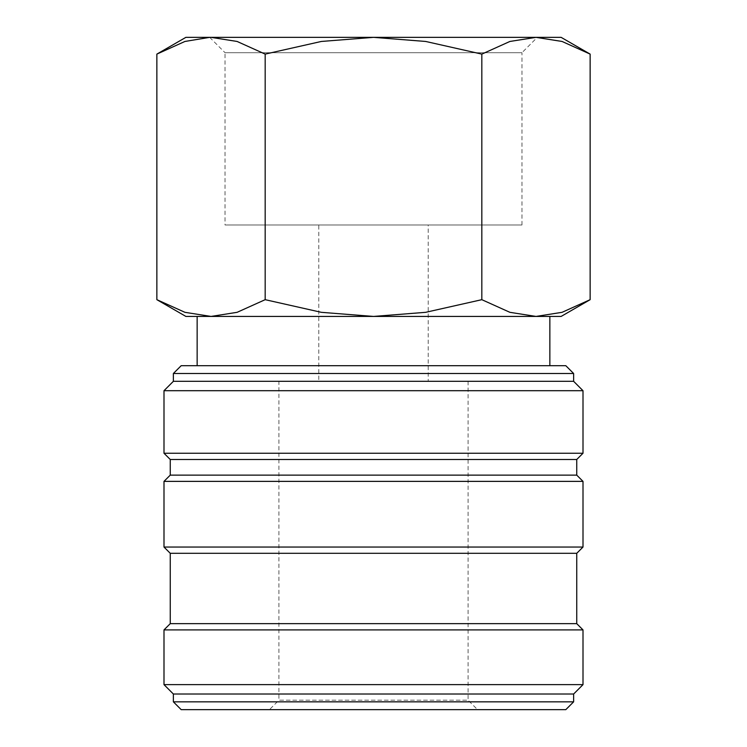 <?xml version="1.0" encoding="UTF-8"?>
<svg xmlns="http://www.w3.org/2000/svg" width="747" height="747" viewBox="0 0 747 747"><rect width="100%" height="100%" fill="white"/><g stroke="black" fill="none" stroke-linecap="round" stroke-linejoin="round"><path stroke-width="0.56" stroke-dasharray="3.73 2.8" d="M573.631 373.5L173.369 373.5M565.806 365.685L181.194 365.685M573.631 381.315L173.369 381.315M583.005 390.7L163.995 390.7M583.005 453.242L163.995 453.242M576.749 459.489L170.251 459.489M576.749 475.129L170.251 475.129M583.005 481.376L163.995 481.376M583.005 547.047L163.995 547.047M576.749 553.303L170.251 553.303M576.749 623.661L170.251 623.661M583.005 629.908L163.995 629.908M583.005 684.635L163.995 684.635M573.631 694.019L173.369 694.019M573.631 701.835L173.369 701.835M565.806 709.65L181.194 709.65M590.139 54.111L562.071 41.459L535.982 37.35L185.882 37.35M561.118 37.35L535.982 37.35L509.893 41.459L481.824 54.111L425.678 41.459L373.5 37.35L211.018 37.35L184.929 41.459L156.861 54.111M561.118 316.429L535.982 316.429L562.071 312.321L590.139 299.678M156.861 299.678L184.929 312.321L211.018 316.429L185.882 316.429M521.966 224.968L521.966 52.701L225.034 52.701L225.034 224.968L521.966 224.968L225.034 224.968M209.683 37.35L225.034 52.701L521.966 52.701L537.317 37.35M197.143 365.685L549.857 365.685L197.143 365.685M549.857 316.429L197.143 316.429M428.218 381.315L318.782 381.315L318.782 224.968L428.218 224.968L428.218 381.315L318.782 381.315M468.089 381.315L468.089 700.191L278.911 700.191L278.911 381.315L468.089 381.315L278.911 381.315M477.548 709.65L269.452 709.65L278.911 700.191L468.089 700.191L477.548 709.65L269.452 709.65M428.218 224.968L318.782 224.968M211.018 316.429L535.982 316.429L211.018 316.429L237.107 312.321L265.176 299.678L321.322 312.321L373.5 316.429L425.678 312.321L481.824 299.678L509.893 312.321L535.982 316.429M211.018 37.35L535.982 37.35L373.5 37.35L321.322 41.459L265.176 54.111L237.107 41.459L211.018 37.35M265.176 299.678L265.176 54.111M481.824 299.678L481.824 54.111"/><path stroke-width="1.12" d="M573.631 373.5L565.806 365.685L181.194 365.685L173.369 373.5L173.369 381.315L163.995 390.7L163.995 453.242L170.251 459.489L170.251 475.129L163.995 481.376L163.995 547.047L170.251 553.303L170.251 623.661L163.995 629.908L163.995 684.635L173.369 694.019L173.369 701.835L181.194 709.65L565.806 709.65L573.631 701.835L573.631 694.019L583.005 684.635L583.005 629.908L576.749 623.661L576.749 553.303L583.005 547.047L583.005 481.376L576.749 475.129L576.749 459.489L583.005 453.242L583.005 390.7L573.631 381.315L573.631 373.5L173.369 373.5M590.139 54.111L561.118 37.35L535.982 37.35L562.071 41.459L590.139 54.111L590.139 299.678L562.071 312.321L535.982 316.429L549.857 316.429L549.857 365.685M185.882 37.35L156.861 54.111L184.929 41.459L209.683 37.35L373.5 37.35L425.678 41.459L481.824 54.111L509.893 41.459L535.982 37.35L373.5 37.35L321.322 41.459L265.176 54.111L237.107 41.459L211.018 37.35L185.882 37.35M535.982 316.429L509.893 312.321L481.824 299.678L425.678 312.321L373.5 316.429L561.118 316.429L590.139 299.678M156.861 299.678L185.882 316.429L373.5 316.429L321.322 312.321L265.176 299.678L237.107 312.321L211.018 316.429L184.929 312.321L156.861 299.678L156.861 54.111M211.018 316.429L197.143 316.429L197.143 365.685M265.176 299.678L265.176 54.111M481.824 299.678L481.824 54.111M173.369 701.835L573.631 701.835M173.369 694.019L573.631 694.019M163.995 684.635L583.005 684.635M163.995 629.908L583.005 629.908M170.251 623.661L576.749 623.661M170.251 553.303L576.749 553.303M163.995 547.047L583.005 547.047M163.995 481.376L583.005 481.376M170.251 475.129L576.749 475.129M170.251 459.489L576.749 459.489M163.995 453.242L583.005 453.242M163.995 390.7L583.005 390.7M173.369 381.315L573.631 381.315"/></g></svg>
